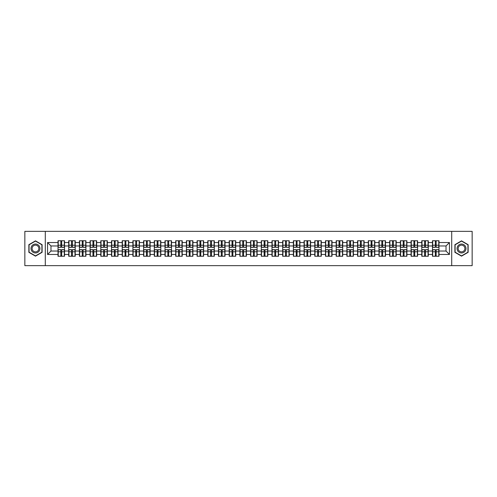<?xml version="1.0" encoding="UTF-8"?>
<svg xmlns="http://www.w3.org/2000/svg" width="497" height="497" viewBox="0 0 497 497"><rect width="100%" height="100%" fill="white"/><g stroke="black" fill="none" stroke-linecap="round" stroke-linejoin="round"><path stroke-width="0.75" d="M451.711 265.647L472.15 265.647L472.15 231.353L451.711 231.353L451.711 265.647L45.289 265.647L45.289 231.353L24.85 231.353L24.85 265.647L45.289 265.647M451.711 231.353L45.289 231.353M446.02 251.035L446.02 245.965L438.988 245.965L438.988 251.035L446.02 251.035L449.45 254.464L449.45 242.536L438.988 242.536L438.988 240.753L432.477 240.753L432.477 245.965L428.29 245.965L428.29 251.035L432.477 251.035L432.477 245.965M449.45 254.464L438.988 254.464L438.988 256.247L432.477 256.247L432.477 254.464L428.29 254.464L428.29 256.247L421.773 256.247L421.773 254.464L417.592 254.464L417.592 256.247L411.075 256.247L411.075 254.464L406.894 254.464L406.894 256.247L400.377 256.247L400.377 254.464L396.196 254.464L396.196 256.247L389.679 256.247L389.679 254.464L385.498 254.464L385.498 256.247L378.981 256.247L378.981 254.464L374.794 254.464L374.794 256.247L368.283 256.247L368.283 254.464L364.096 254.464L364.096 256.247L357.579 256.247L357.579 254.464L353.398 254.464L353.398 256.247L346.881 256.247L346.881 254.464L342.7 254.464L342.7 256.247L336.183 256.247L336.183 254.464L332.002 254.464L332.002 256.247L325.485 256.247L325.485 254.464L321.298 254.464L321.298 256.247L314.787 256.247L314.787 254.464L310.6 254.464L310.6 256.247L304.089 256.247L304.089 254.464L299.902 254.464L299.902 256.247L293.385 256.247L293.385 254.464L289.204 254.464L289.204 256.247L282.687 256.247L282.687 254.464L278.506 254.464L278.506 256.247L271.989 256.247L271.989 254.464L267.808 254.464L267.808 256.247L261.292 256.247L261.292 254.464L257.104 254.464L257.104 256.247L250.594 256.247L250.594 254.464L246.406 254.464L246.406 256.247L239.896 256.247L239.896 254.464L235.708 254.464L235.708 256.247L229.192 256.247L229.192 254.464L225.011 254.464L225.011 256.247L218.494 256.247L218.494 254.464L214.313 254.464L214.313 256.247L207.796 256.247L207.796 254.464L203.615 254.464L203.615 256.247L197.098 256.247L197.098 254.464L192.911 254.464L192.911 256.247L186.4 256.247L186.4 254.464L182.213 254.464L182.213 256.247L175.702 256.247L175.702 254.464L171.515 254.464L171.515 256.247L164.998 256.247L164.998 254.464L160.817 254.464L160.817 256.247L154.3 256.247L154.3 254.464L150.119 254.464L150.119 256.247L143.602 256.247L143.602 254.464L139.421 254.464L139.421 256.247L132.904 256.247L132.904 254.464L128.717 254.464L128.717 256.247L122.206 256.247L122.206 254.464L118.019 254.464L118.019 256.247L111.502 256.247L111.502 254.464L107.321 254.464L107.321 256.247L100.804 256.247L100.804 254.464L96.623 254.464L96.623 256.247L90.106 256.247L90.106 254.464L85.925 254.464L85.925 256.247L79.408 256.247L79.408 254.464L75.227 254.464L75.227 256.247L68.71 256.247L68.71 254.464L64.523 254.464L64.523 256.247L58.012 256.247L58.012 254.464L47.55 254.464L47.55 242.536L58.012 242.536L58.012 245.965L50.98 245.965L50.98 251.035L58.012 251.035L58.012 245.965M432.477 242.536L428.29 242.536L428.29 240.753L421.773 240.753L421.773 242.536L417.592 242.536L417.592 240.753L411.075 240.753L411.075 242.536L406.894 242.536L406.894 240.753L400.377 240.753L400.377 242.536L396.196 242.536L396.196 240.753L389.679 240.753L389.679 242.536L385.498 242.536L385.498 240.753L378.981 240.753L378.981 242.536L374.794 242.536L374.794 240.753L368.283 240.753L368.283 242.536L364.096 242.536L364.096 240.753L357.579 240.753L357.579 242.536L353.398 242.536L353.398 240.753L346.881 240.753L346.881 242.536L342.7 242.536L342.7 240.753L336.183 240.753L336.183 242.536L332.002 242.536L332.002 240.753L325.485 240.753L325.485 242.536L321.298 242.536L321.298 240.753L314.787 240.753L314.787 242.536L310.6 242.536L310.6 240.753L304.089 240.753L304.089 242.536L299.902 242.536L299.902 240.753L293.385 240.753L293.385 242.536L289.204 242.536L289.204 240.753L282.687 240.753L282.687 242.536L278.506 242.536L278.506 240.753L271.989 240.753L271.989 242.536L267.808 242.536L267.808 240.753L261.292 240.753L261.292 242.536L257.104 242.536L257.104 240.753L250.594 240.753L250.594 242.536L246.406 242.536L246.406 240.753L239.896 240.753L239.896 242.536L235.708 242.536L235.708 240.753L229.192 240.753L229.192 242.536L225.011 242.536L225.011 240.753L218.494 240.753L218.494 242.536L214.313 242.536L214.313 240.753L207.796 240.753L207.796 242.536L203.615 242.536L203.615 240.753L197.098 240.753L197.098 242.536L192.911 242.536L192.911 240.753L186.4 240.753L186.4 242.536L182.213 242.536L182.213 240.753L175.702 240.753L175.702 242.536L171.515 242.536L171.515 240.753L164.998 240.753L164.998 242.536L160.817 242.536L160.817 240.753L154.3 240.753L154.3 242.536L150.119 242.536L150.119 240.753L143.602 240.753L143.602 242.536L139.421 242.536L139.421 240.753L132.904 240.753L132.904 242.536L128.717 242.536L128.717 240.753L122.206 240.753L122.206 242.536L118.019 242.536L118.019 240.753L111.502 240.753L111.502 242.536L107.321 242.536L107.321 240.753L100.804 240.753L100.804 242.536L96.623 242.536L96.623 240.753L90.106 240.753L90.106 242.536L85.925 242.536L85.925 240.753L79.408 240.753L79.408 242.536L75.227 242.536L75.227 240.753L68.71 240.753L68.71 242.536L64.523 242.536L64.523 240.753L58.012 240.753L58.012 242.536M432.477 251.035L432.477 254.464M428.29 251.035L428.29 254.464M428.29 242.536L428.29 245.965M417.592 251.035L421.773 251.035L421.773 245.965L417.592 245.965L417.592 254.464M421.773 251.035L421.773 254.464M421.773 242.536L421.773 245.965M417.592 242.536L417.592 245.965M406.894 251.035L411.075 251.035L411.075 245.965L406.894 245.965L406.894 254.464M411.075 251.035L411.075 254.464M411.075 242.536L411.075 245.965M406.894 242.536L406.894 245.965M396.196 251.035L400.377 251.035L400.377 245.965L396.196 245.965L396.196 254.464M400.377 251.035L400.377 254.464M400.377 242.536L400.377 245.965M396.196 242.536L396.196 245.965M385.498 251.035L389.679 251.035L389.679 245.965L385.498 245.965L385.498 254.464M389.679 251.035L389.679 254.464M389.679 242.536L389.679 245.965M385.498 242.536L385.498 245.965M374.794 251.035L378.981 251.035L378.981 245.965L374.794 245.965L374.794 254.464M378.981 251.035L378.981 254.464M378.981 242.536L378.981 245.965M374.794 242.536L374.794 245.965M364.096 251.035L368.283 251.035L368.283 245.965L364.096 245.965L364.096 254.464M368.283 251.035L368.283 254.464M368.283 242.536L368.283 245.965M364.096 242.536L364.096 245.965M353.398 251.035L357.579 251.035L357.579 245.965L353.398 245.965L353.398 254.464M357.579 251.035L357.579 254.464M357.579 242.536L357.579 245.965M353.398 242.536L353.398 245.965M342.7 251.035L346.881 251.035L346.881 245.965L342.7 245.965L342.7 254.464M346.881 251.035L346.881 254.464M346.881 242.536L346.881 245.965M342.7 242.536L342.7 245.965M332.002 251.035L336.183 251.035L336.183 245.965L332.002 245.965L332.002 254.464M336.183 251.035L336.183 254.464M336.183 242.536L336.183 245.965M332.002 242.536L332.002 245.965M321.298 251.035L325.485 251.035L325.485 245.965L321.298 245.965L321.298 254.464M325.485 251.035L325.485 254.464M325.485 242.536L325.485 245.965M321.298 242.536L321.298 245.965M310.6 251.035L314.787 251.035L314.787 245.965L310.6 245.965L310.6 254.464M314.787 251.035L314.787 254.464M314.787 242.536L314.787 245.965M310.6 242.536L310.6 245.965M299.902 251.035L304.089 251.035L304.089 245.965L299.902 245.965L299.902 254.464M304.089 251.035L304.089 254.464M304.089 242.536L304.089 245.965M299.902 242.536L299.902 245.965M289.204 251.035L293.385 251.035L293.385 245.965L289.204 245.965L289.204 254.464M293.385 251.035L293.385 254.464M293.385 242.536L293.385 245.965M289.204 242.536L289.204 245.965M278.506 251.035L282.687 251.035L282.687 245.965L278.506 245.965L278.506 254.464M282.687 251.035L282.687 254.464M282.687 242.536L282.687 245.965M278.506 242.536L278.506 245.965M267.808 251.035L271.989 251.035L271.989 245.965L267.808 245.965L267.808 254.464M271.989 251.035L271.989 254.464M271.989 242.536L271.989 245.965M267.808 242.536L267.808 245.965M257.104 251.035L261.292 251.035L261.292 245.965L257.104 245.965L257.104 254.464M261.292 251.035L261.292 254.464M261.292 242.536L261.292 245.965M257.104 242.536L257.104 245.965M246.406 251.035L250.594 251.035L250.594 245.965L246.406 245.965L246.406 254.464M250.594 251.035L250.594 254.464M250.594 242.536L250.594 245.965M246.406 242.536L246.406 245.965M235.708 251.035L239.896 251.035L239.896 245.965L235.708 245.965L235.708 254.464M239.896 251.035L239.896 254.464M239.896 242.536L239.896 245.965M235.708 242.536L235.708 245.965M225.011 251.035L229.192 251.035L229.192 245.965L225.011 245.965L225.011 254.464M229.192 251.035L229.192 254.464M229.192 242.536L229.192 245.965M225.011 242.536L225.011 245.965M214.313 251.035L218.494 251.035L218.494 245.965L214.313 245.965L214.313 254.464M218.494 251.035L218.494 254.464M218.494 242.536L218.494 245.965M214.313 242.536L214.313 245.965M203.615 251.035L207.796 251.035L207.796 245.965L203.615 245.965L203.615 254.464M207.796 251.035L207.796 254.464M207.796 242.536L207.796 245.965M203.615 242.536L203.615 245.965M192.911 251.035L197.098 251.035L197.098 245.965L192.911 245.965L192.911 254.464M197.098 251.035L197.098 254.464M197.098 242.536L197.098 245.965M192.911 242.536L192.911 245.965M182.213 251.035L186.4 251.035L186.4 245.965L182.213 245.965L182.213 254.464M186.4 251.035L186.4 254.464M186.4 242.536L186.4 245.965M182.213 242.536L182.213 245.965M171.515 251.035L175.702 251.035L175.702 245.965L171.515 245.965L171.515 254.464M175.702 251.035L175.702 254.464M175.702 242.536L175.702 245.965M171.515 242.536L171.515 245.965M160.817 251.035L164.998 251.035L164.998 245.965L160.817 245.965L160.817 254.464M164.998 251.035L164.998 254.464M164.998 242.536L164.998 245.965M160.817 242.536L160.817 245.965M150.119 251.035L154.3 251.035L154.3 245.965L150.119 245.965L150.119 254.464M154.3 251.035L154.3 254.464M154.3 242.536L154.3 245.965M150.119 242.536L150.119 245.965M139.421 251.035L143.602 251.035L143.602 245.965L139.421 245.965L139.421 254.464M143.602 251.035L143.602 254.464M143.602 242.536L143.602 245.965M139.421 242.536L139.421 245.965M128.717 251.035L132.904 251.035L132.904 245.965L128.717 245.965L128.717 254.464M132.904 251.035L132.904 254.464M132.904 242.536L132.904 245.965M128.717 242.536L128.717 245.965M118.019 251.035L122.206 251.035L122.206 245.965L118.019 245.965L118.019 254.464M122.206 251.035L122.206 254.464M122.206 242.536L122.206 245.965M118.019 242.536L118.019 245.965M107.321 251.035L111.502 251.035L111.502 245.965L107.321 245.965L107.321 254.464M111.502 251.035L111.502 254.464M111.502 242.536L111.502 245.965M107.321 242.536L107.321 245.965M96.623 251.035L100.804 251.035L100.804 245.965L96.623 245.965L96.623 254.464M100.804 251.035L100.804 254.464M100.804 242.536L100.804 245.965M96.623 242.536L96.623 245.965M85.925 251.035L90.106 251.035L90.106 245.965L85.925 245.965L85.925 254.464M90.106 251.035L90.106 254.464M90.106 242.536L90.106 245.965M85.925 242.536L85.925 245.965M75.227 251.035L79.408 251.035L79.408 245.965L75.227 245.965L75.227 254.464M79.408 251.035L79.408 254.464M79.408 242.536L79.408 245.965M75.227 242.536L75.227 245.965M64.523 251.035L68.71 251.035L68.71 245.965L64.523 245.965L64.523 254.464M68.71 251.035L68.71 254.464M68.71 242.536L68.71 245.965M64.523 242.536L64.523 245.965M58.012 251.035L58.012 254.464M50.98 251.035L47.55 254.464M47.55 242.536L50.98 245.965M438.988 251.035L438.988 254.464M438.988 242.536L438.988 245.965M449.45 242.536L446.02 245.965M35.48 240.859L28.863 244.679L28.863 252.321L35.48 256.141L42.096 252.321L42.096 244.679L35.48 240.859M454.904 252.321L461.52 256.141L468.137 252.321L468.137 244.679L461.52 240.859L454.904 244.679L454.904 252.321M64.318 240.753L64.318 247.332L61.678 247.332L61.678 240.753M60.858 240.753L60.858 247.332L58.217 247.332L58.217 240.753M60.858 241.641L61.678 241.641M61.678 244.182L60.858 244.182M58.217 256.247L58.217 249.668L60.858 249.668L60.858 256.247M61.678 256.247L61.678 249.668L64.318 249.668L64.318 256.247M61.678 255.359L60.858 255.359M60.858 252.818L61.678 252.818M35.48 244.039A4.461 4.461 0 0 0 31.025 248.5A4.461 4.461 0 0 0 35.48 252.961A4.461 4.461 0 0 0 39.94 248.5A4.461 4.461 0 0 0 35.48 244.039M35.48 245.127A3.373 3.373 0 0 0 32.106 248.5A3.373 3.373 0 0 0 35.48 251.873A3.373 3.373 0 0 0 38.853 248.5A3.373 3.373 0 0 0 35.48 245.127M41.891 252.203L35.48 255.905L29.068 252.203L29.068 244.797L35.48 241.095L41.891 244.797L41.891 252.203M465.378 246.27A4.461 4.461 0 0 0 459.29 244.642A4.461 4.461 0 0 0 457.656 250.73A4.461 4.461 0 0 0 463.751 252.358A4.461 4.461 0 0 0 465.378 246.27M464.44 246.81A3.373 3.373 0 0 0 459.831 245.58A3.373 3.373 0 0 0 458.594 250.19A3.373 3.373 0 0 0 463.21 251.42A3.373 3.373 0 0 0 464.44 246.81M461.52 255.905L455.109 252.203L455.109 244.797L461.52 241.095L467.932 244.797L467.932 252.203L461.52 255.905M75.016 240.753L75.016 247.332L72.376 247.332L72.376 240.753M71.556 240.753L71.556 247.332L68.915 247.332L68.915 240.753M71.556 241.641L72.376 241.641M72.376 244.182L71.556 244.182M85.72 240.753L85.72 247.332L83.08 247.332L83.08 240.753M82.254 240.753L82.254 247.332L79.613 247.332L79.613 240.753M82.254 241.641L83.08 241.641M83.08 244.182L82.254 244.182M96.418 240.753L96.418 247.332L93.778 247.332L93.778 240.753M92.951 240.753L92.951 247.332L90.311 247.332L90.311 240.753M92.951 241.641L93.778 241.641M93.778 244.182L92.951 244.182M107.116 240.753L107.116 247.332L104.476 247.332L104.476 240.753M103.649 240.753L103.649 247.332L101.009 247.332L101.009 240.753M103.649 241.641L104.476 241.641M104.476 244.182L103.649 244.182M117.814 240.753L117.814 247.332L115.174 247.332L115.174 240.753M114.353 240.753L114.353 247.332L111.713 247.332L111.713 240.753M114.353 241.641L115.174 241.641M115.174 244.182L114.353 244.182M68.915 256.247L68.915 249.668L71.556 249.668L71.556 256.247M72.376 256.247L72.376 249.668L75.016 249.668L75.016 256.247M72.376 255.359L71.556 255.359M71.556 252.818L72.376 252.818M79.613 256.247L79.613 249.668L82.254 249.668L82.254 256.247M83.08 256.247L83.08 249.668L85.72 249.668L85.72 256.247M83.08 255.359L82.254 255.359M82.254 252.818L83.08 252.818M90.311 256.247L90.311 249.668L92.951 249.668L92.951 256.247M93.778 256.247L93.778 249.668L96.418 249.668L96.418 256.247M93.778 255.359L92.951 255.359M92.951 252.818L93.778 252.818M101.009 256.247L101.009 249.668L103.649 249.668L103.649 256.247M104.476 256.247L104.476 249.668L107.116 249.668L107.116 256.247M104.476 255.359L103.649 255.359M103.649 252.818L104.476 252.818M111.713 256.247L111.713 249.668L114.353 249.668L114.353 256.247M115.174 256.247L115.174 249.668L117.814 249.668L117.814 256.247M115.174 255.359L114.353 255.359M114.353 252.818L115.174 252.818M128.512 240.753L128.512 247.332L125.871 247.332L125.871 240.753M125.051 240.753L125.051 247.332L122.411 247.332L122.411 240.753M125.051 241.641L125.871 241.641M125.871 244.182L125.051 244.182M122.411 256.247L122.411 249.668L125.051 249.668L125.051 256.247M125.871 256.247L125.871 249.668L128.512 249.668L128.512 256.247M125.871 255.359L125.051 255.359M125.051 252.818L125.871 252.818M139.21 240.753L139.21 247.332L136.569 247.332L136.569 240.753M135.749 240.753L135.749 247.332L133.109 247.332L133.109 240.753M135.749 241.641L136.569 241.641M136.569 244.182L135.749 244.182M133.109 256.247L133.109 249.668L135.749 249.668L135.749 256.247M136.569 256.247L136.569 249.668L139.21 249.668L139.21 256.247M136.569 255.359L135.749 255.359M135.749 252.818L136.569 252.818M149.914 240.753L149.914 247.332L147.274 247.332L147.274 240.753M146.447 240.753L146.447 247.332L143.807 247.332L143.807 240.753M146.447 241.641L147.274 241.641M147.274 244.182L146.447 244.182M143.807 256.247L143.807 249.668L146.447 249.668L146.447 256.247M147.274 256.247L147.274 249.668L149.914 249.668L149.914 256.247M147.274 255.359L146.447 255.359M146.447 252.818L147.274 252.818M160.612 240.753L160.612 247.332L157.971 247.332L157.971 240.753M157.145 240.753L157.145 247.332L154.505 247.332L154.505 240.753M157.145 241.641L157.971 241.641M157.971 244.182L157.145 244.182M154.505 256.247L154.505 249.668L157.145 249.668L157.145 256.247M157.971 256.247L157.971 249.668L160.612 249.668L160.612 256.247M157.971 255.359L157.145 255.359M157.145 252.818L157.971 252.818M171.31 240.753L171.31 247.332L168.669 247.332L168.669 240.753M167.843 240.753L167.843 247.332L165.203 247.332L165.203 240.753M167.843 241.641L168.669 241.641M168.669 244.182L167.843 244.182M165.203 256.247L165.203 249.668L167.843 249.668L167.843 256.247M168.669 256.247L168.669 249.668L171.31 249.668L171.31 256.247M168.669 255.359L167.843 255.359M167.843 252.818L168.669 252.818M182.008 240.753L182.008 247.332L179.367 247.332L179.367 240.753M178.547 240.753L178.547 247.332L175.907 247.332L175.907 240.753M178.547 241.641L179.367 241.641M179.367 244.182L178.547 244.182M175.907 256.247L175.907 249.668L178.547 249.668L178.547 256.247M179.367 256.247L179.367 249.668L182.008 249.668L182.008 256.247M179.367 255.359L178.547 255.359M178.547 252.818L179.367 252.818M192.706 240.753L192.706 247.332L190.065 247.332L190.065 240.753M189.245 240.753L189.245 247.332L186.605 247.332L186.605 240.753M189.245 241.641L190.065 241.641M190.065 244.182L189.245 244.182M186.605 256.247L186.605 249.668L189.245 249.668L189.245 256.247M190.065 256.247L190.065 249.668L192.706 249.668L192.706 256.247M190.065 255.359L189.245 255.359M189.245 252.818L190.065 252.818M203.403 240.753L203.403 247.332L200.763 247.332L200.763 240.753M199.943 240.753L199.943 247.332L197.303 247.332L197.303 240.753M199.943 241.641L200.763 241.641M200.763 244.182L199.943 244.182M197.303 256.247L197.303 249.668L199.943 249.668L199.943 256.247M200.763 256.247L200.763 249.668L203.403 249.668L203.403 256.247M200.763 255.359L199.943 255.359M199.943 252.818L200.763 252.818M214.108 240.753L214.108 247.332L211.467 247.332L211.467 240.753M210.641 240.753L210.641 247.332L208.001 247.332L208.001 240.753M210.641 241.641L211.467 241.641M211.467 244.182L210.641 244.182M208.001 256.247L208.001 249.668L210.641 249.668L210.641 256.247M211.467 256.247L211.467 249.668L214.108 249.668L214.108 256.247M211.467 255.359L210.641 255.359M210.641 252.818L211.467 252.818M224.806 240.753L224.806 247.332L222.165 247.332L222.165 240.753M221.339 240.753L221.339 247.332L218.699 247.332L218.699 240.753M221.339 241.641L222.165 241.641M222.165 244.182L221.339 244.182M218.699 256.247L218.699 249.668L221.339 249.668L221.339 256.247M222.165 256.247L222.165 249.668L224.806 249.668L224.806 256.247M222.165 255.359L221.339 255.359M221.339 252.818L222.165 252.818M235.503 240.753L235.503 247.332L232.863 247.332L232.863 240.753M232.043 240.753L232.043 247.332L229.397 247.332L229.397 240.753M232.043 241.641L232.863 241.641M232.863 244.182L232.043 244.182M229.397 256.247L229.397 249.668L232.043 249.668L232.043 256.247M232.863 256.247L232.863 249.668L235.503 249.668L235.503 256.247M232.863 255.359L232.043 255.359M232.043 252.818L232.863 252.818M246.201 240.753L246.201 247.332L243.561 247.332L243.561 240.753M242.741 240.753L242.741 247.332L240.101 247.332L240.101 240.753M242.741 241.641L243.561 241.641M243.561 244.182L242.741 244.182M240.101 256.247L240.101 249.668L242.741 249.668L242.741 256.247M243.561 256.247L243.561 249.668L246.201 249.668L246.201 256.247M243.561 255.359L242.741 255.359M242.741 252.818L243.561 252.818M256.899 240.753L256.899 247.332L254.259 247.332L254.259 240.753M253.439 240.753L253.439 247.332L250.799 247.332L250.799 240.753M253.439 241.641L254.259 241.641M254.259 244.182L253.439 244.182M250.799 256.247L250.799 249.668L253.439 249.668L253.439 256.247M254.259 256.247L254.259 249.668L256.899 249.668L256.899 256.247M254.259 255.359L253.439 255.359M253.439 252.818L254.259 252.818M267.603 240.753L267.603 247.332L264.957 247.332L264.957 240.753M264.137 240.753L264.137 247.332L261.497 247.332L261.497 240.753M264.137 241.641L264.957 241.641M264.957 244.182L264.137 244.182M261.497 256.247L261.497 249.668L264.137 249.668L264.137 256.247M264.957 256.247L264.957 249.668L267.603 249.668L267.603 256.247M264.957 255.359L264.137 255.359M264.137 252.818L264.957 252.818M278.301 240.753L278.301 247.332L275.661 247.332L275.661 240.753M274.835 240.753L274.835 247.332L272.194 247.332L272.194 240.753M274.835 241.641L275.661 241.641M275.661 244.182L274.835 244.182M272.194 256.247L272.194 249.668L274.835 249.668L274.835 256.247M275.661 256.247L275.661 249.668L278.301 249.668L278.301 256.247M275.661 255.359L274.835 255.359M274.835 252.818L275.661 252.818M288.999 240.753L288.999 247.332L286.359 247.332L286.359 240.753M285.533 240.753L285.533 247.332L282.892 247.332L282.892 240.753M285.533 241.641L286.359 241.641M286.359 244.182L285.533 244.182M282.892 256.247L282.892 249.668L285.533 249.668L285.533 256.247M286.359 256.247L286.359 249.668L288.999 249.668L288.999 256.247M286.359 255.359L285.533 255.359M285.533 252.818L286.359 252.818M299.697 240.753L299.697 247.332L297.057 247.332L297.057 240.753M296.237 240.753L296.237 247.332L293.597 247.332L293.597 240.753M296.237 241.641L297.057 241.641M297.057 244.182L296.237 244.182M293.597 256.247L293.597 249.668L296.237 249.668L296.237 256.247M297.057 256.247L297.057 249.668L299.697 249.668L299.697 256.247M297.057 255.359L296.237 255.359M296.237 252.818L297.057 252.818M310.395 240.753L310.395 247.332L307.755 247.332L307.755 240.753M306.935 240.753L306.935 247.332L304.294 247.332L304.294 240.753M306.935 241.641L307.755 241.641M307.755 244.182L306.935 244.182M304.294 256.247L304.294 249.668L306.935 249.668L306.935 256.247M307.755 256.247L307.755 249.668L310.395 249.668L310.395 256.247M307.755 255.359L306.935 255.359M306.935 252.818L307.755 252.818M321.093 240.753L321.093 247.332L318.453 247.332L318.453 240.753M317.633 240.753L317.633 247.332L314.992 247.332L314.992 240.753M317.633 241.641L318.453 241.641M318.453 244.182L317.633 244.182M314.992 256.247L314.992 249.668L317.633 249.668L317.633 256.247M318.453 256.247L318.453 249.668L321.093 249.668L321.093 256.247M318.453 255.359L317.633 255.359M317.633 252.818L318.453 252.818M331.797 240.753L331.797 247.332L329.157 247.332L329.157 240.753M328.331 240.753L328.331 247.332L325.69 247.332L325.69 240.753M328.331 241.641L329.157 241.641M329.157 244.182L328.331 244.182M325.69 256.247L325.69 249.668L328.331 249.668L328.331 256.247M329.157 256.247L329.157 249.668L331.797 249.668L331.797 256.247M329.157 255.359L328.331 255.359M328.331 252.818L329.157 252.818M342.495 240.753L342.495 247.332L339.855 247.332L339.855 240.753M339.029 240.753L339.029 247.332L336.388 247.332L336.388 240.753M339.029 241.641L339.855 241.641M339.855 244.182L339.029 244.182M336.388 256.247L336.388 249.668L339.029 249.668L339.029 256.247M339.855 256.247L339.855 249.668L342.495 249.668L342.495 256.247M339.855 255.359L339.029 255.359M339.029 252.818L339.855 252.818M353.193 240.753L353.193 247.332L350.553 247.332L350.553 240.753M349.726 240.753L349.726 247.332L347.086 247.332L347.086 240.753M349.726 241.641L350.553 241.641M350.553 244.182L349.726 244.182M347.086 256.247L347.086 249.668L349.726 249.668L349.726 256.247M350.553 256.247L350.553 249.668L353.193 249.668L353.193 256.247M350.553 255.359L349.726 255.359M349.726 252.818L350.553 252.818M363.891 240.753L363.891 247.332L361.251 247.332L361.251 240.753M360.431 240.753L360.431 247.332L357.79 247.332L357.79 240.753M360.431 241.641L361.251 241.641M361.251 244.182L360.431 244.182M357.79 256.247L357.79 249.668L360.431 249.668L360.431 256.247M361.251 256.247L361.251 249.668L363.891 249.668L363.891 256.247M361.251 255.359L360.431 255.359M360.431 252.818L361.251 252.818M374.589 240.753L374.589 247.332L371.949 247.332L371.949 240.753M371.129 240.753L371.129 247.332L368.488 247.332L368.488 240.753M371.129 241.641L371.949 241.641M371.949 244.182L371.129 244.182M368.488 256.247L368.488 249.668L371.129 249.668L371.129 256.247M371.949 256.247L371.949 249.668L374.589 249.668L374.589 256.247M371.949 255.359L371.129 255.359M371.129 252.818L371.949 252.818M385.287 240.753L385.287 247.332L382.647 247.332L382.647 240.753M381.826 240.753L381.826 247.332L379.186 247.332L379.186 240.753M381.826 241.641L382.647 241.641M382.647 244.182L381.826 244.182M379.186 256.247L379.186 249.668L381.826 249.668L381.826 256.247M382.647 256.247L382.647 249.668L385.287 249.668L385.287 256.247M382.647 255.359L381.826 255.359M381.826 252.818L382.647 252.818M395.991 240.753L395.991 247.332L393.351 247.332L393.351 240.753M392.524 240.753L392.524 247.332L389.884 247.332L389.884 240.753M392.524 241.641L393.351 241.641M393.351 244.182L392.524 244.182M389.884 256.247L389.884 249.668L392.524 249.668L392.524 256.247M393.351 256.247L393.351 249.668L395.991 249.668L395.991 256.247M393.351 255.359L392.524 255.359M392.524 252.818L393.351 252.818M406.689 240.753L406.689 247.332L404.049 247.332L404.049 240.753M403.222 240.753L403.222 247.332L400.582 247.332L400.582 240.753M403.222 241.641L404.049 241.641M404.049 244.182L403.222 244.182M400.582 256.247L400.582 249.668L403.222 249.668L403.222 256.247M404.049 256.247L404.049 249.668L406.689 249.668L406.689 256.247M404.049 255.359L403.222 255.359M403.222 252.818L404.049 252.818M417.387 240.753L417.387 247.332L414.746 247.332L414.746 240.753M413.92 240.753L413.92 247.332L411.28 247.332L411.28 240.753M413.92 241.641L414.746 241.641M414.746 244.182L413.92 244.182M411.28 256.247L411.28 249.668L413.92 249.668L413.92 256.247M414.746 256.247L414.746 249.668L417.387 249.668L417.387 256.247M414.746 255.359L413.92 255.359M413.92 252.818L414.746 252.818M428.085 240.753L428.085 247.332L425.444 247.332L425.444 240.753M424.624 240.753L424.624 247.332L421.984 247.332L421.984 240.753M424.624 241.641L425.444 241.641M425.444 244.182L424.624 244.182M421.984 256.247L421.984 249.668L424.624 249.668L424.624 256.247M425.444 256.247L425.444 249.668L428.085 249.668L428.085 256.247M425.444 255.359L424.624 255.359M424.624 252.818L425.444 252.818M438.783 240.753L438.783 247.332L436.142 247.332L436.142 240.753M435.322 240.753L435.322 247.332L432.682 247.332L432.682 240.753M435.322 241.641L436.142 241.641M436.142 244.182L435.322 244.182M432.682 256.247L432.682 249.668L435.322 249.668L435.322 256.247M436.142 256.247L436.142 249.668L438.783 249.668L438.783 256.247M436.142 255.359L435.322 255.359M435.322 252.818L436.142 252.818M60.858 245.22L58.217 245.22M60.858 247.245L58.217 247.245M64.318 245.22L61.678 245.22M64.318 247.245L61.678 247.245M61.678 251.78L64.318 251.78M61.678 249.755L64.318 249.755M58.217 251.78L60.858 251.78M58.217 249.755L60.858 249.755M71.556 245.22L68.915 245.22M71.556 247.245L68.915 247.245M75.016 245.22L72.376 245.22M75.016 247.245L72.376 247.245M82.254 245.22L79.613 245.22M82.254 247.245L79.613 247.245M85.72 245.22L83.08 245.22M85.72 247.245L83.08 247.245M92.951 245.22L90.311 245.22M92.951 247.245L90.311 247.245M96.418 245.22L93.778 245.22M96.418 247.245L93.778 247.245M103.649 245.22L101.009 245.22M103.649 247.245L101.009 247.245M107.116 245.22L104.476 245.22M107.116 247.245L104.476 247.245M114.353 245.22L111.713 245.22M114.353 247.245L111.713 247.245M117.814 245.22L115.174 245.22M117.814 247.245L115.174 247.245M72.376 251.78L75.016 251.78M72.376 249.755L75.016 249.755M68.915 251.78L71.556 251.78M68.915 249.755L71.556 249.755M83.08 251.78L85.72 251.78M83.08 249.755L85.72 249.755M79.613 251.78L82.254 251.78M79.613 249.755L82.254 249.755M93.778 251.78L96.418 251.78M93.778 249.755L96.418 249.755M90.311 251.78L92.951 251.78M90.311 249.755L92.951 249.755M104.476 251.78L107.116 251.78M104.476 249.755L107.116 249.755M101.009 251.78L103.649 251.78M101.009 249.755L103.649 249.755M115.174 251.78L117.814 251.78M115.174 249.755L117.814 249.755M111.713 251.78L114.353 251.78M111.713 249.755L114.353 249.755M125.051 245.22L122.411 245.22M125.051 247.245L122.411 247.245M128.512 245.22L125.871 245.22M128.512 247.245L125.871 247.245M125.871 251.78L128.512 251.78M125.871 249.755L128.512 249.755M122.411 251.78L125.051 251.78M122.411 249.755L125.051 249.755M135.749 245.22L133.109 245.22M135.749 247.245L133.109 247.245M139.21 245.22L136.569 245.22M139.21 247.245L136.569 247.245M136.569 251.78L139.21 251.78M136.569 249.755L139.21 249.755M133.109 251.78L135.749 251.78M133.109 249.755L135.749 249.755M146.447 245.22L143.807 245.22M146.447 247.245L143.807 247.245M149.914 245.22L147.274 245.22M149.914 247.245L147.274 247.245M147.274 251.78L149.914 251.78M147.274 249.755L149.914 249.755M143.807 251.78L146.447 251.78M143.807 249.755L146.447 249.755M157.145 245.22L154.505 245.22M157.145 247.245L154.505 247.245M160.612 245.22L157.971 245.22M160.612 247.245L157.971 247.245M157.971 251.78L160.612 251.78M157.971 249.755L160.612 249.755M154.505 251.78L157.145 251.78M154.505 249.755L157.145 249.755M167.843 245.22L165.203 245.22M167.843 247.245L165.203 247.245M171.31 245.22L168.669 245.22M171.31 247.245L168.669 247.245M168.669 251.78L171.31 251.78M168.669 249.755L171.31 249.755M165.203 251.78L167.843 251.78M165.203 249.755L167.843 249.755M178.547 245.22L175.907 245.22M178.547 247.245L175.907 247.245M182.008 245.22L179.367 245.22M182.008 247.245L179.367 247.245M179.367 251.78L182.008 251.78M179.367 249.755L182.008 249.755M175.907 251.78L178.547 251.78M175.907 249.755L178.547 249.755M189.245 245.22L186.605 245.22M189.245 247.245L186.605 247.245M192.706 245.22L190.065 245.22M192.706 247.245L190.065 247.245M190.065 251.78L192.706 251.78M190.065 249.755L192.706 249.755M186.605 251.78L189.245 251.78M186.605 249.755L189.245 249.755M199.943 245.22L197.303 245.22M199.943 247.245L197.303 247.245M203.403 245.22L200.763 245.22M203.403 247.245L200.763 247.245M200.763 251.78L203.403 251.78M200.763 249.755L203.403 249.755M197.303 251.78L199.943 251.78M197.303 249.755L199.943 249.755M210.641 245.22L208.001 245.22M210.641 247.245L208.001 247.245M214.108 245.22L211.467 245.22M214.108 247.245L211.467 247.245M211.467 251.78L214.108 251.78M211.467 249.755L214.108 249.755M208.001 251.78L210.641 251.78M208.001 249.755L210.641 249.755M221.339 245.22L218.699 245.22M221.339 247.245L218.699 247.245M224.806 245.22L222.165 245.22M224.806 247.245L222.165 247.245M222.165 251.78L224.806 251.78M222.165 249.755L224.806 249.755M218.699 251.78L221.339 251.78M218.699 249.755L221.339 249.755M232.043 245.22L229.397 245.22M232.043 247.245L229.397 247.245M235.503 245.22L232.863 245.22M235.503 247.245L232.863 247.245M232.863 251.78L235.503 251.78M232.863 249.755L235.503 249.755M229.397 251.78L232.043 251.78M229.397 249.755L232.043 249.755M242.741 245.22L240.101 245.22M242.741 247.245L240.101 247.245M246.201 245.22L243.561 245.22M246.201 247.245L243.561 247.245M243.561 251.78L246.201 251.78M243.561 249.755L246.201 249.755M240.101 251.78L242.741 251.78M240.101 249.755L242.741 249.755M253.439 245.22L250.799 245.22M253.439 247.245L250.799 247.245M256.899 245.22L254.259 245.22M256.899 247.245L254.259 247.245M254.259 251.78L256.899 251.78M254.259 249.755L256.899 249.755M250.799 251.78L253.439 251.78M250.799 249.755L253.439 249.755M264.137 245.22L261.497 245.22M264.137 247.245L261.497 247.245M267.603 245.22L264.957 245.22M267.603 247.245L264.957 247.245M264.957 251.78L267.603 251.78M264.957 249.755L267.603 249.755M261.497 251.78L264.137 251.78M261.497 249.755L264.137 249.755M274.835 245.22L272.194 245.22M274.835 247.245L272.194 247.245M278.301 245.22L275.661 245.22M278.301 247.245L275.661 247.245M275.661 251.78L278.301 251.78M275.661 249.755L278.301 249.755M272.194 251.78L274.835 251.78M272.194 249.755L274.835 249.755M285.533 245.22L282.892 245.22M285.533 247.245L282.892 247.245M288.999 245.22L286.359 245.22M288.999 247.245L286.359 247.245M286.359 251.78L288.999 251.78M286.359 249.755L288.999 249.755M282.892 251.78L285.533 251.78M282.892 249.755L285.533 249.755M296.237 245.22L293.597 245.22M296.237 247.245L293.597 247.245M299.697 245.22L297.057 245.22M299.697 247.245L297.057 247.245M297.057 251.78L299.697 251.78M297.057 249.755L299.697 249.755M293.597 251.78L296.237 251.78M293.597 249.755L296.237 249.755M306.935 245.22L304.294 245.22M306.935 247.245L304.294 247.245M310.395 245.22L307.755 245.22M310.395 247.245L307.755 247.245M307.755 251.78L310.395 251.78M307.755 249.755L310.395 249.755M304.294 251.78L306.935 251.78M304.294 249.755L306.935 249.755M317.633 245.22L314.992 245.22M317.633 247.245L314.992 247.245M321.093 245.22L318.453 245.22M321.093 247.245L318.453 247.245M318.453 251.78L321.093 251.78M318.453 249.755L321.093 249.755M314.992 251.78L317.633 251.78M314.992 249.755L317.633 249.755M328.331 245.22L325.69 245.22M328.331 247.245L325.69 247.245M331.797 245.22L329.157 245.22M331.797 247.245L329.157 247.245M329.157 251.78L331.797 251.78M329.157 249.755L331.797 249.755M325.69 251.78L328.331 251.78M325.69 249.755L328.331 249.755M339.029 245.22L336.388 245.22M339.029 247.245L336.388 247.245M342.495 245.22L339.855 245.22M342.495 247.245L339.855 247.245M339.855 251.78L342.495 251.78M339.855 249.755L342.495 249.755M336.388 251.78L339.029 251.78M336.388 249.755L339.029 249.755M349.726 245.22L347.086 245.22M349.726 247.245L347.086 247.245M353.193 245.22L350.553 245.22M353.193 247.245L350.553 247.245M350.553 251.78L353.193 251.78M350.553 249.755L353.193 249.755M347.086 251.78L349.726 251.78M347.086 249.755L349.726 249.755M360.431 245.22L357.79 245.22M360.431 247.245L357.79 247.245M363.891 245.22L361.251 245.22M363.891 247.245L361.251 247.245M361.251 251.78L363.891 251.78M361.251 249.755L363.891 249.755M357.79 251.78L360.431 251.78M357.79 249.755L360.431 249.755M371.129 245.22L368.488 245.22M371.129 247.245L368.488 247.245M374.589 245.22L371.949 245.22M374.589 247.245L371.949 247.245M371.949 251.78L374.589 251.78M371.949 249.755L374.589 249.755M368.488 251.78L371.129 251.78M368.488 249.755L371.129 249.755M381.826 245.22L379.186 245.22M381.826 247.245L379.186 247.245M385.287 245.22L382.647 245.22M385.287 247.245L382.647 247.245M382.647 251.78L385.287 251.78M382.647 249.755L385.287 249.755M379.186 251.78L381.826 251.78M379.186 249.755L381.826 249.755M392.524 245.22L389.884 245.22M392.524 247.245L389.884 247.245M395.991 245.22L393.351 245.22M395.991 247.245L393.351 247.245M393.351 251.78L395.991 251.78M393.351 249.755L395.991 249.755M389.884 251.78L392.524 251.78M389.884 249.755L392.524 249.755M403.222 245.22L400.582 245.22M403.222 247.245L400.582 247.245M406.689 245.22L404.049 245.22M406.689 247.245L404.049 247.245M404.049 251.78L406.689 251.78M404.049 249.755L406.689 249.755M400.582 251.78L403.222 251.78M400.582 249.755L403.222 249.755M413.92 245.22L411.28 245.22M413.92 247.245L411.28 247.245M417.387 245.22L414.746 245.22M417.387 247.245L414.746 247.245M414.746 251.78L417.387 251.78M414.746 249.755L417.387 249.755M411.28 251.78L413.92 251.78M411.28 249.755L413.92 249.755M424.624 245.22L421.984 245.22M424.624 247.245L421.984 247.245M428.085 245.22L425.444 245.22M428.085 247.245L425.444 247.245M425.444 251.78L428.085 251.78M425.444 249.755L428.085 249.755M421.984 251.78L424.624 251.78M421.984 249.755L424.624 249.755M435.322 245.22L432.682 245.22M435.322 247.245L432.682 247.245M438.783 245.22L436.142 245.22M438.783 247.245L436.142 247.245M436.142 251.78L438.783 251.78M436.142 249.755L438.783 249.755M432.682 251.78L435.322 251.78M432.682 249.755L435.322 249.755"/></g></svg>
